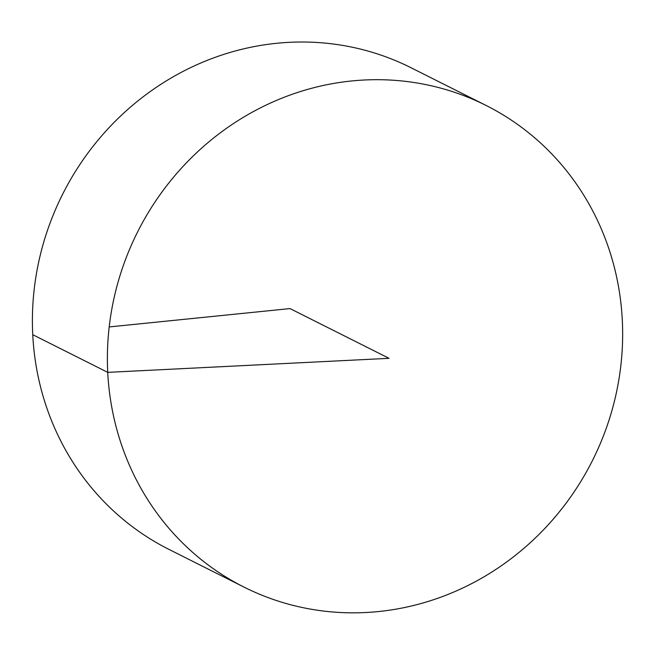 <?xml version="1.0" encoding="UTF-8"?>
<svg xmlns="http://www.w3.org/2000/svg" width="655" height="655" viewBox="0 0 655 655"><rect width="100%" height="100%" fill="white"/><g stroke="black" fill="none" stroke-linecap="round" stroke-linejoin="round"><path stroke-width="0.98" d="M378.459 611.557A269.532 254.541 -63.3 0 1 244.037 587.109A269.532 254.541 -63.3 0 1 137.566 232.001A269.532 254.541 -63.3 0 1 486.01 105.414A269.532 254.541 -63.3 0 1 616.535 392.001A269.532 254.541 -63.3 0 1 378.459 611.557M244.037 587.109L169.039 549.439A269.532 254.541 -63.3 0 1 62.577 194.33A269.532 254.541 -63.3 0 1 411.021 67.735L486.01 105.414M109.197 326.935L290.026 308.587L389.037 358.326L107.739 372.368L32.75 334.697"/></g></svg>
